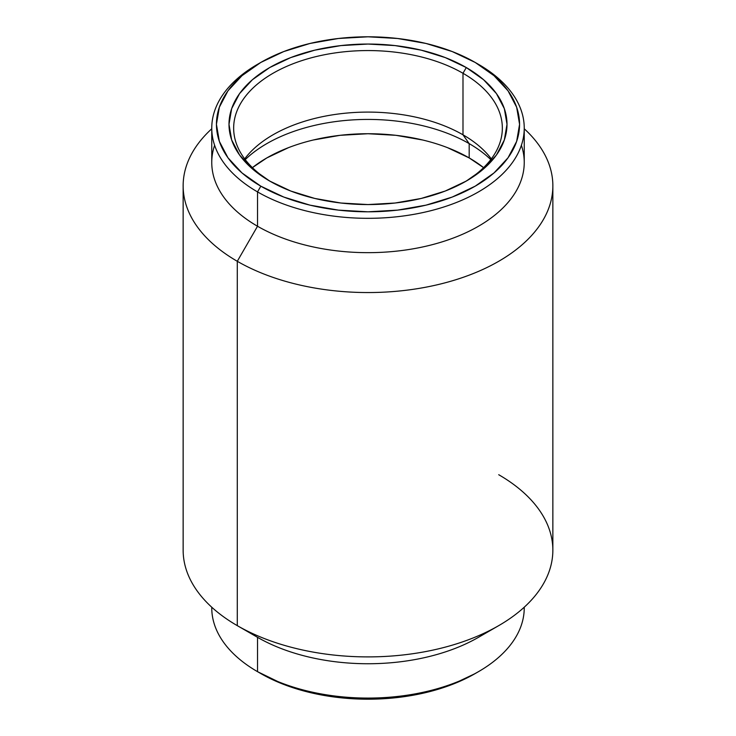 <?xml version="1.0" encoding="UTF-8"?>
<svg xmlns="http://www.w3.org/2000/svg" width="736" height="736" viewBox="0 0 736 736"><rect width="100%" height="100%" fill="white"/><g stroke="black" fill="none" stroke-linecap="round" stroke-linejoin="round"><path stroke-width="1.1" d="M524.234 607.218A156.244 90.206 180 0 1 478.483 671.664A156.244 90.206 180 0 1 257.526 671.664L260.829 673.569A151.57 87.51 0 0 0 475.18 673.569L452.208 684.452L426.006 692.539L397.569 697.516L368 699.2L338.431 697.516L309.994 692.539L283.792 684.452L257.526 671.664A156.244 90.206 0 0 0 427.791 691.214A156.244 90.206 0 0 0 524.244 607.881L524.244 607.218M487.747 631.479A156.244 90.206 180 0 1 257.526 637.33L257.526 671.664L257.526 637.33A156.244 90.206 0 0 0 478.483 637.321L498.714 625.637A184.856 106.729 180 0 1 237.286 625.646L257.526 637.33L237.286 625.646A184.856 106.729 0 0 0 438.739 648.775A184.856 106.729 0 0 0 552.856 550.178L552.856 185.822A184.856 106.729 180 0 1 438.739 284.427A184.856 106.729 180 0 1 237.286 261.289L237.286 625.646L237.286 261.289A184.856 106.729 0 0 0 483.469 269.174A184.856 106.729 0 0 0 524.244 128.782A184.856 106.729 180 0 1 552.856 185.822M498.714 474.711A184.856 106.729 180 0 1 498.714 625.637M521.382 145.286A156.244 90.206 180 0 1 441.315 242.116A156.244 90.206 180 0 1 257.526 226.246L237.286 261.289L257.526 226.246A156.244 90.206 0 0 0 427.791 245.796A156.244 90.206 0 0 0 524.244 162.454L524.244 128.119A156.244 90.206 180 0 1 427.791 211.462A156.244 90.206 180 0 1 257.526 191.903L257.526 226.246L257.526 191.903A156.244 90.206 0 0 0 478.474 191.903A156.244 90.206 0 0 0 478.483 64.336A156.244 90.206 180 0 1 524.244 128.119M478.474 64.336L475.171 62.431A151.57 87.51 180 0 1 475.18 62.431A151.57 87.51 180 0 1 475.171 186.18A151.57 87.51 180 0 1 260.829 186.18L257.526 191.903L260.829 186.18L241.978 172.923L227.967 157.789L219.346 141.376L216.43 124.31L219.346 107.235L227.967 90.822L241.978 75.688L260.829 62.431L283.792 51.548L309.994 43.461L338.431 38.484L368 36.8L397.569 38.484L426.006 43.461L452.208 51.548L475.171 62.431L494.022 75.688L508.033 90.822L516.654 107.235L519.57 124.31L516.654 141.376L508.033 157.789L494.022 172.923L475.171 186.18L452.208 197.064L426.006 205.151L397.569 210.128L368 211.812L338.431 210.128L309.994 205.151L283.792 197.064L260.829 186.18A151.57 87.51 180 0 1 260.82 62.431A151.57 87.51 180 0 1 475.171 62.431L478.483 64.336A156.244 90.206 0 0 0 478.474 64.336M447.497 147.651L469.182 157.927L469.182 143.621L462.99 134.808L462.99 73.278L466.293 67.556A139.012 80.261 180 0 1 466.293 181.056A139.012 80.261 180 0 1 269.707 181.056L269.707 181.056A139.012 80.261 180 0 1 269.707 67.556A139.012 80.261 180 0 1 466.293 67.556L462.99 73.278A134.338 77.556 0 0 0 273.829 72.809A134.338 77.556 0 0 0 271.382 182.013A134.338 77.556 180 0 1 233.662 128.119A134.338 77.556 180 0 1 316.59 56.47A134.338 77.556 180 0 1 462.99 73.278L462.99 134.808A134.338 77.556 0 0 0 244.683 158.884A134.338 77.556 180 0 1 245.364 157.992A134.338 77.556 180 0 1 462.99 134.808L469.182 143.621A143.097 82.616 0 0 0 245.226 159.602A143.097 82.616 180 0 1 469.182 143.621L469.182 157.927A143.097 82.616 0 0 0 252.411 167.642L266.818 157.927L288.503 147.651M313.242 140.015L340.087 135.314L368 133.731L395.913 135.314L422.758 140.015M469.182 157.927L483.589 167.642A143.097 82.616 0 0 0 469.182 157.927M469.182 143.621A143.097 82.616 180 0 1 490.774 159.602A143.097 82.616 0 0 0 469.182 143.621M462.99 134.808A134.338 77.556 180 0 1 490.636 157.992A134.338 77.556 180 0 1 491.317 158.884A134.338 77.556 0 0 0 462.99 134.808M462.99 73.278A134.338 77.556 180 0 1 502.338 128.119A134.338 77.556 180 0 1 464.609 182.013A134.338 77.556 0 0 0 462.99 73.278M269.707 181.056L290.766 191.038L314.806 198.453L340.878 203.016L368 204.562L395.122 203.016L421.194 198.453L445.234 191.038L466.293 181.056L483.58 168.894L496.432 155.02L504.335 139.96L507.012 124.31L504.335 108.652L496.432 93.592L483.58 79.718L466.293 67.556L445.234 57.574L421.194 50.158L395.122 45.595L368 44.05L340.878 45.595L314.806 50.158L290.766 57.574L269.707 67.556L252.42 79.718L239.568 93.592L231.665 108.652L228.988 124.31L231.665 139.96L239.568 155.02L252.42 168.894L269.707 181.056M260.82 62.431L257.517 64.336A156.244 90.206 0 0 0 257.526 191.903A156.244 90.206 180 0 1 211.756 128.119A156.244 90.206 180 0 1 259.192 63.388M211.756 128.119L211.756 162.454A156.244 90.206 0 0 0 257.526 226.246A156.244 90.206 180 0 1 214.618 145.286M211.756 128.782A184.856 106.729 0 0 0 237.286 261.289A184.856 106.729 180 0 1 183.144 185.822A184.856 106.729 180 0 1 211.756 128.782M183.144 185.822L183.144 550.178A184.856 106.729 0 0 0 237.286 625.646A184.856 106.729 180 0 1 237.286 625.637M211.756 607.218L211.756 607.881A156.244 90.206 0 0 0 257.526 671.664A156.244 90.206 180 0 1 257.517 671.664A156.244 90.206 180 0 1 211.766 607.218M478.483 671.664L475.18 673.569"/></g></svg>
